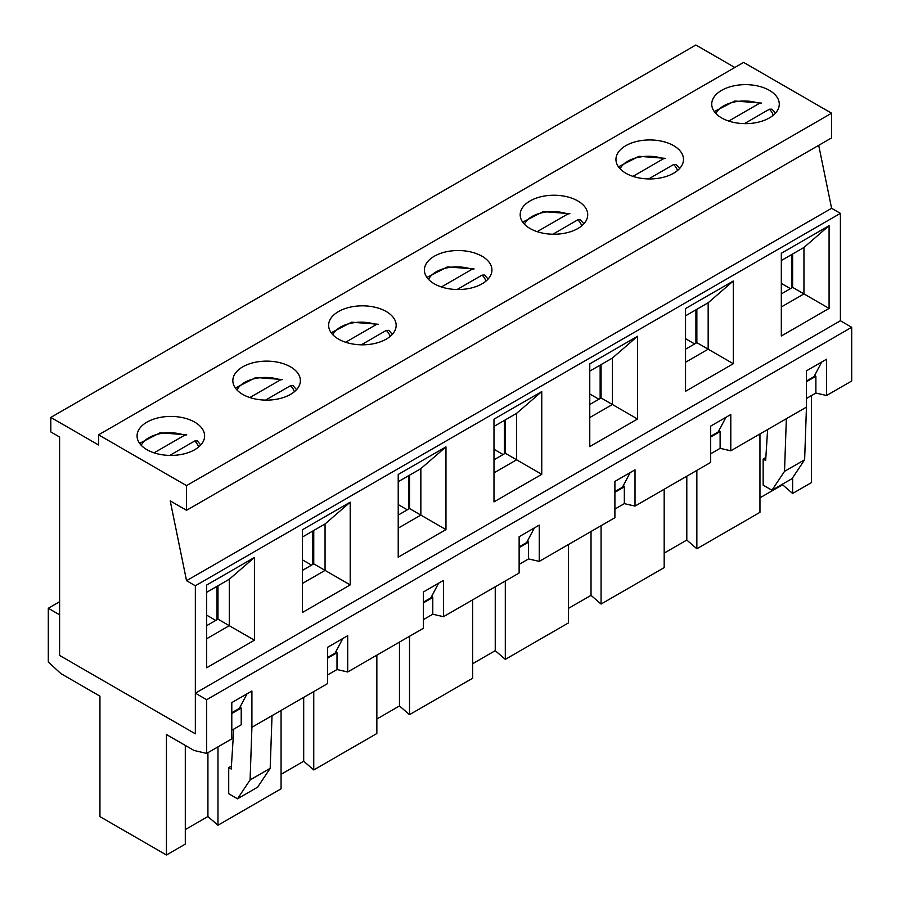 <?xml version="1.0" encoding="UTF-8"?>
<svg xmlns="http://www.w3.org/2000/svg" width="900" height="900" viewBox="0 0 900 900"><rect width="100%" height="100%" fill="white"/><g stroke="black" fill="none" stroke-linecap="round" stroke-linejoin="round"><path stroke-width="1.35" d="M200.768 444.96L197.303 440.944L194.726 440.989L169.763 455.411M154.08 452.846L184.68 435.184L186.75 434.835L160.088 432.787L139.601 443.329M775.429 113.186L771.964 109.17L769.387 109.215L744.424 123.626M728.741 121.073L759.341 103.41L761.411 103.061L734.749 101.014L714.251 111.544M679.646 168.48L676.181 164.464L673.616 164.509L648.653 178.931M632.97 176.366L663.559 158.704L665.629 158.355L638.977 156.308L618.48 166.838M583.875 223.774L580.41 219.757L577.834 219.814L552.87 234.225M537.188 231.66L567.788 214.009L569.858 213.649L543.195 211.612L522.697 222.143M488.093 279.067L484.627 275.051L482.062 275.108L457.099 289.519M441.416 286.965L472.005 269.303L474.075 268.954L447.424 266.906L426.926 277.436M392.321 334.361L388.856 330.345L386.28 330.401L361.316 344.812M345.634 342.259L376.234 324.596L378.304 324.248L351.641 322.2L331.155 332.73M296.539 389.666L293.074 385.65L290.509 385.695L265.545 400.118M249.862 397.553L280.451 379.89L282.521 379.541L255.87 377.494L235.373 388.024M217.035 619.695L217.035 586.316M206.662 615.161L215.775 620.426M791.696 287.921L791.696 254.542M781.324 283.387L790.436 288.641M695.914 343.215L695.914 309.836M685.541 338.681L694.654 343.946M600.143 398.509L600.143 365.13M589.77 393.975L598.883 399.24M504.36 453.814L504.36 420.424M493.988 449.269L503.1 454.534M408.589 509.108L408.589 475.729M398.216 504.574L407.329 509.827M312.806 564.401L312.806 531.023M302.434 559.868L311.546 565.132M50.805 417.42L98.573 444.994L98.573 434.835L186.547 485.629L186.547 510.3L170.213 500.873L186.547 580.691L195.345 585.776L195.345 733.815L59.602 655.436L59.602 437.006L50.805 431.933L50.805 417.42L695.857 45L734.816 67.5M398.216 474.457L445.973 446.884L445.973 529.605L398.216 557.179L398.216 474.457M589.77 363.859L637.526 336.285L637.526 419.017L589.77 446.591L589.77 363.859M781.324 253.271L829.08 225.697L829.08 308.419L781.324 335.993L781.324 253.271M206.662 667.778L206.662 585.045L254.43 557.471L254.43 640.204L206.662 667.778M685.541 308.565L733.309 280.991L733.309 363.713L685.541 391.298L685.541 308.565M493.988 419.152L541.755 391.579L541.755 474.311L493.988 501.885L493.988 419.152M302.434 529.751L350.201 502.178L350.201 584.899L302.434 612.472L302.434 529.751M327.577 658.192L337.005 652.759L336.375 652.387L327.577 657.472M423.349 602.899L432.776 597.454L432.146 597.094L423.349 602.179M519.131 547.605L528.559 542.16L527.929 541.8L519.131 546.874M614.903 492.311L624.33 486.866L623.7 486.506L614.903 491.58M710.685 437.006L720.113 431.572L719.482 431.201L710.685 436.286M195.345 585.776L840.398 213.356L840.398 320.76L851.704 327.285L851.704 380.993L826.571 395.505L815.884 393.041L815.884 376.267L815.254 375.907L806.456 380.993M231.795 713.498L241.222 708.053L240.604 707.681L231.795 712.766M186.547 580.691L831.6 208.282L840.398 213.356M818.707 145.328L831.6 208.282M186.547 510.3L831.6 137.891L831.6 113.209L186.547 485.629M242.73 366.84A33.773 19.496 180 0 1 279.54 362.61A33.773 19.496 180 0 1 300.386 380.621A33.773 19.496 180 0 1 266.614 400.118A33.773 19.496 180 0 1 232.841 380.621A33.773 19.496 180 0 1 242.73 366.84M338.512 311.535A33.773 19.496 180 0 1 375.322 307.316A33.773 19.496 180 0 1 396.169 325.327A33.773 19.496 180 0 1 362.396 344.824A33.773 19.496 180 0 1 328.624 325.327A33.773 19.496 180 0 1 338.512 311.535M434.284 256.241A33.773 19.496 180 0 1 471.094 252.011A33.773 19.496 180 0 1 491.94 270.034A33.773 19.496 180 0 1 458.168 289.53A33.773 19.496 180 0 1 424.395 270.034A33.773 19.496 180 0 1 434.284 256.241M530.066 200.947A33.773 19.496 180 0 1 566.876 196.718A33.773 19.496 180 0 1 587.722 214.74A33.773 19.496 180 0 1 553.95 234.236A33.773 19.496 180 0 1 520.178 214.74A33.773 19.496 180 0 1 530.066 200.947M625.837 145.654A33.773 19.496 180 0 1 662.648 141.424A33.773 19.496 180 0 1 683.494 159.435A33.773 19.496 180 0 1 649.721 178.942A33.773 19.496 180 0 1 615.949 159.435A33.773 19.496 180 0 1 625.837 145.654M146.959 422.134A33.773 19.496 180 0 1 183.769 417.904A33.773 19.496 180 0 1 204.615 435.915A33.773 19.496 180 0 1 170.843 455.423A33.773 19.496 180 0 1 137.07 435.915A33.773 19.496 180 0 1 146.959 422.134M721.62 90.349A33.773 19.496 180 0 1 758.43 86.13A33.773 19.496 180 0 1 779.276 104.141A33.773 19.496 180 0 1 745.504 123.638A33.773 19.496 180 0 1 711.731 104.141A33.773 19.496 180 0 1 721.62 90.349M98.573 434.835L743.614 62.415L831.6 113.209M829.08 308.419L803.947 293.906L803.947 247.466L781.324 260.528M803.947 247.466L829.08 225.697M781.324 306.968L803.947 293.906L792.63 287.381L792.63 253.991M206.662 638.752L229.286 625.68L229.286 579.24L206.662 592.301M229.286 579.24L254.43 557.471M206.662 625.68L217.969 619.155L254.43 640.204M733.309 363.713L708.165 349.2L708.165 302.76L685.541 315.821M708.165 302.76L733.309 280.991M685.541 362.261L708.165 349.2L696.859 342.675L696.859 309.296M637.526 419.017L612.394 404.505L612.394 358.054L589.77 371.115M612.394 358.054L637.526 336.285M589.77 417.566L612.394 404.505L601.076 397.969L601.076 364.59M541.755 474.311L516.611 459.799L516.611 413.348L493.988 426.42M516.611 413.348L541.755 391.579M493.988 472.86L516.611 459.799L505.305 453.262L505.305 419.884M445.973 529.605L420.84 515.092L420.84 468.652L398.216 481.714M420.84 468.652L445.973 446.884M398.216 528.154L420.84 515.092L409.522 508.556L409.522 475.178M350.201 584.899L325.058 570.386L325.058 523.946L302.434 537.007M325.058 523.946L350.201 502.178M302.434 583.447L325.058 570.386L313.751 563.861L313.751 530.471M685.541 349.2L696.859 342.675M247.039 693.81L239.344 708.413M217.969 619.155L217.969 585.776M814.005 376.639L821.7 362.036M781.324 293.906L792.63 287.381M302.434 570.386L313.751 563.861M430.897 597.825L438.593 583.211M398.216 515.092L409.522 508.556M526.669 542.52L534.375 527.918M493.988 459.799L505.305 453.262M622.451 487.226L630.146 472.624M589.77 404.505L601.076 397.969M718.222 431.933L725.929 417.33M335.115 653.119L342.821 638.516M815.884 393.041L806.456 398.475M806.456 381.713L815.884 376.267M710.685 453.78L720.113 448.335L730.789 450.799L806.456 407.115L804.634 459.754L792.067 478.631L771.952 490.241L763.155 485.156L763.155 459.034L765.664 460.485L767.621 429.536M614.903 509.074L624.33 503.629L635.018 506.093L710.685 462.409L710.685 426.127L730.789 414.517L730.789 450.799M519.131 564.368L528.559 558.923L539.246 561.386L614.903 517.702L614.903 481.421L635.018 469.811L635.018 506.093M423.349 619.661L432.776 614.216L443.464 616.691L519.131 573.007L519.131 536.715L539.246 525.105L539.246 561.386M327.577 674.955L337.005 669.521L347.692 671.985L423.349 628.301L423.349 592.009L443.464 580.399L443.464 616.691M233.752 729.124L231.232 769.039L228.713 767.587L228.713 793.71L237.51 798.795L250.088 779.929L251.91 727.279L327.577 683.595L327.577 647.314L347.692 635.704L347.692 671.985M826.571 395.505L826.571 359.224L806.456 370.834L806.456 407.115M231.795 730.26L241.222 724.815L241.222 708.053M206.662 753.401L194.096 750.499L166.444 734.535L166.444 855L99.945 816.615L99.945 696.15L60.863 673.582L48.296 661.972L48.296 608.265L59.602 614.801L59.602 655.436L195.345 733.815L195.345 693.169L206.662 699.705L206.662 753.401L231.795 738.889L231.795 702.607L251.91 690.998L251.91 727.279M166.444 855L185.299 844.11L185.299 745.425M811.485 395.572L811.485 482.58L792.63 493.47L782.584 484.762L759.96 497.824M313.751 691.582L313.751 769.95L303.694 761.242L281.07 774.304M217.969 746.876L217.969 825.244L281.07 788.816L281.07 710.449M217.969 825.244L207.922 816.536L185.299 829.597M696.859 470.396L696.859 548.764L759.96 512.336L759.96 433.969M696.859 548.764L686.801 540.056L664.178 553.118M601.076 525.69L601.076 604.058L664.178 567.63L664.178 489.262M601.076 604.058L591.03 595.35L568.406 608.411M505.305 580.984L505.305 659.363L568.406 622.935L568.406 544.556M505.305 659.363L495.248 650.655L472.624 663.716M409.522 636.278L409.522 714.656L472.624 678.229L472.624 599.85M409.522 714.656L399.476 705.949L376.853 719.01M313.751 769.95L376.853 733.523L376.853 655.144M206.662 699.705L851.704 327.285M195.345 693.169L840.398 320.76M48.296 608.265L59.602 601.74M792.63 477.765L792.63 493.47M782.584 484.099L782.584 484.762M591.03 531.495L591.03 595.35M720.113 448.335L720.113 431.572M719.482 431.201L719.482 429.548M686.801 476.201L686.801 540.056M240.604 707.681L240.604 706.028M207.922 752.681L207.922 816.536M786.352 418.725L784.519 471.364L771.952 490.241M763.155 459.034L765.855 457.47M784.519 471.364L804.634 459.754M623.7 486.506L623.7 484.841M624.33 503.629L624.33 486.866M495.248 586.789L495.248 650.655M527.929 541.8L527.929 540.135M528.559 558.923L528.559 542.16M399.476 642.082L399.476 705.949M432.146 597.094L432.146 595.44M432.776 614.216L432.776 597.454M303.694 697.387L303.694 761.242M336.375 652.387L336.375 650.734M337.005 669.521L337.005 652.759M237.51 798.795L257.625 787.185L270.191 768.319L250.088 779.929M270.191 768.319L272.025 715.669M231.424 766.024L228.713 767.587M815.254 375.907L815.254 374.254M141.255 445.32A29.329 16.931 180 0 1 184.68 435.184M194.726 440.989A29.329 16.931 180 0 1 198.551 447.064M715.916 113.546A29.329 16.931 180 0 1 759.341 103.41M769.387 109.215A29.329 16.931 180 0 1 773.212 115.29M620.134 168.84A29.329 16.931 180 0 1 663.559 158.704M673.616 164.509A29.329 16.931 180 0 1 677.441 170.584M524.363 224.134A29.329 16.931 180 0 1 567.788 214.009M577.834 219.814A29.329 16.931 180 0 1 581.659 225.877M428.58 279.439A29.329 16.931 180 0 1 472.005 269.303M482.062 275.108A29.329 16.931 180 0 1 485.887 281.171M332.809 334.733A29.329 16.931 180 0 1 376.234 324.596M386.28 330.401A29.329 16.931 180 0 1 390.105 336.476M237.026 390.026A29.329 16.931 180 0 1 280.451 379.89M290.509 385.695A29.329 16.931 180 0 1 294.334 391.77"/></g></svg>
